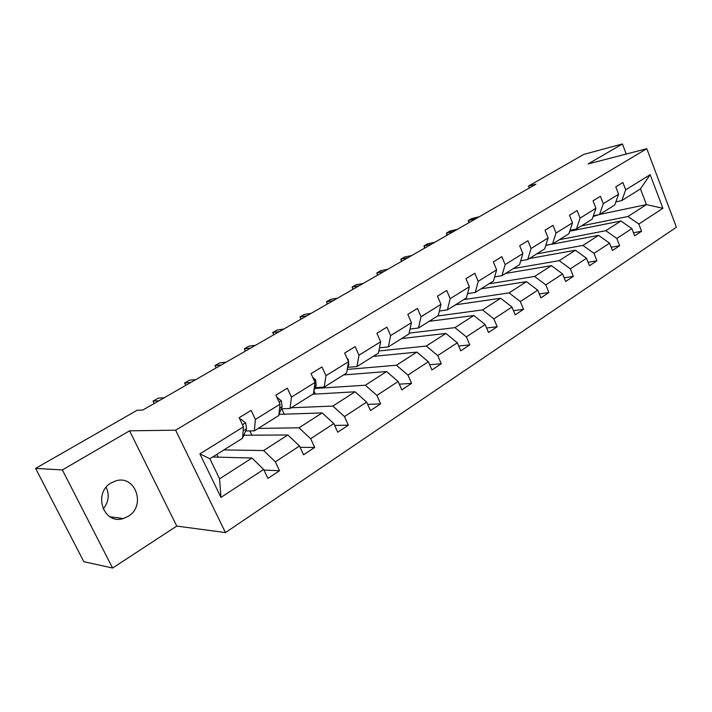 <?xml version="1.0" encoding="UTF-8"?>
<svg xmlns="http://www.w3.org/2000/svg" width="712" height="712" viewBox="0 0 712 712"><rect width="100%" height="100%" fill="white"/><g stroke="black" fill="none" stroke-linecap="round" stroke-linejoin="round"><path stroke-width="1.07" d="M111.259 482.896C92.649 492.98 103.569 525.162 123.238 518.532L128.124 516.351C146.556 505.849 135.218 474.014 115.415 481.027L111.259 482.896M225.455 532.594L676.4 227.226L646.808 148.701L175.615 430.182L225.455 532.594L176.763 526.07L129.566 430.822L62.362 469.938L112.603 568.034L176.763 526.07M112.603 568.034L83.838 561.688L35.6 468.398L62.362 469.938M626.249 154.041L622.413 143.966L583.867 154.37L528.527 186.063L529.301 188.004M581.348 225.935L627.922 216.501L646.443 204.611L662.899 208.305L638.824 224.049L641.583 231.258L633.449 232.771M599.753 214.401L646.443 204.611L640.453 188.894L621.798 200.588L615.862 201.879M627.922 216.501L638.824 224.049M559.418 239.677L605.832 230.697L620.926 220.996L631.847 228.614L634.632 235.85L641.583 231.258M631.847 228.614L616.806 238.458L619.645 245.765L611.172 247.269M536.741 253.89L582.941 245.4L598.578 235.352L609.579 243.184L612.445 250.526L619.645 245.765M609.579 243.184L593.995 253.374L596.914 260.797L588.085 262.274M513.263 268.602L559.214 260.645L575.429 250.223L586.51 258.278L589.456 265.736L596.914 260.797M586.51 258.278L570.339 268.851L573.347 276.381L564.135 277.822M488.957 283.839L534.605 276.452L551.426 265.647L562.578 273.924L565.613 281.498L573.347 276.381M562.578 273.924L545.81 284.898L548.908 292.552L539.278 293.931M463.77 299.618L509.062 292.863L526.524 281.649L537.747 290.167L540.88 297.865L548.908 292.552M537.747 290.167L520.338 301.559L523.534 309.337L513.459 310.646M437.649 315.986L482.531 309.907L500.669 298.257L511.964 307.032L515.194 314.846L523.534 309.337M511.964 307.032L493.879 318.869L497.172 326.763L486.616 327.992M409.142 333.136L454.959 327.618L473.809 315.505L485.175 324.556L488.503 332.495L497.172 326.763M485.175 324.556L466.369 336.865L469.769 344.893L458.688 346.005M378.855 350.963L426.274 346.05L445.89 333.447L457.318 342.784L460.753 350.856L469.769 344.893M457.318 342.784L437.747 355.582L441.262 363.743L429.612 364.713M347.242 369.421L396.415 365.229L416.84 352.111L428.33 361.749L431.881 369.955L441.262 363.743M428.33 361.749L407.94 375.082L411.58 383.376L399.298 384.16M314.855 388.467L365.309 385.219L386.589 371.548L398.133 381.498L401.799 389.847L411.58 383.376M398.133 381.498L376.888 395.4L380.644 403.838L367.677 404.38M291.19 407.771L332.869 406.054L355.057 391.796L366.653 402.093L370.454 410.584L380.644 403.838M366.653 402.093L344.492 416.591L348.382 425.18L334.649 425.411M258.251 428.41L299.004 427.805L322.171 412.924L333.812 423.578L337.746 432.211L348.382 425.18M333.812 423.578L310.672 438.708L314.704 447.447L300.108 447.296M223.933 449.922L263.636 450.536L287.844 434.979L299.512 446.006L303.597 454.799L314.704 447.447M299.512 446.006L275.33 461.83L279.513 470.73L263.947 470.071M263.663 469.457L220.96 497.394L199.885 453.864L243.477 426.835L242.57 438.245L209.88 458.724L219.581 478.829L251.959 458.03L263.663 469.457L267.899 478.411L279.513 470.73M255.386 419.448L280.065 404.149L278.784 415.541L254.353 430.858L255.386 419.448L251.113 410.379L239.152 417.704L243.477 426.835M291.448 397.091L315.06 382.451L313.44 393.825L290.06 408.483L291.448 397.091L287.337 388.173L275.9 395.187L280.065 404.149M325.954 375.696L348.551 361.678L346.628 373.026L324.227 387.061L325.954 375.696L321.984 366.947L311.046 373.649L315.06 382.451M358.982 355.208L380.644 341.778L378.437 353.09L356.97 366.547L358.982 355.208L355.155 346.611L344.679 353.036L348.551 361.678M390.648 335.575L411.42 322.696L408.955 333.964L388.36 346.877L390.648 335.575L386.945 327.128L376.906 333.287L380.644 341.778M421.023 316.742L440.959 304.38L438.263 315.603L418.478 328.001L421.023 316.742L417.446 308.438L407.807 314.348L411.42 322.696M450.18 298.666L469.342 286.785L466.422 297.954L447.412 309.871L450.18 298.666L446.718 290.496L437.462 296.165L440.959 304.38M478.197 281.293L496.62 269.866L493.514 280.982L475.224 292.445L478.197 281.293L474.842 273.257L465.951 278.712L469.342 286.785M505.137 264.588L522.866 253.597L519.582 264.642L501.978 275.678L505.137 264.588L501.889 256.685L493.336 261.927L496.62 269.866M531.072 248.506L548.133 237.924L544.689 248.906L527.726 259.542L531.072 248.506L527.921 240.727L519.68 245.773L522.866 253.597M556.036 233.029L572.484 222.829L568.879 233.75L552.539 243.993L556.036 233.029L552.984 225.366L545.054 230.234L548.133 237.924M580.102 218.103L595.962 208.269L592.224 219.118L576.453 228.997L580.102 218.103L577.129 210.565L569.484 215.255L572.484 222.829M603.304 203.712L618.612 194.225L614.741 205.003L599.531 214.543L603.304 203.712L600.421 196.29L593.052 200.811L595.962 208.269M621.798 200.588L625.697 189.828L622.893 182.521L615.782 186.882L618.612 194.225M625.697 189.828L650.172 174.654L662.899 208.305M35.6 468.398L137.078 410.272L142.898 409.996L535.931 184.194L528.527 186.063M599.531 214.543L593.354 215.834M569.716 231.222L620.926 220.996M605.832 230.697L616.806 238.458M576.453 228.997L570.027 230.287M545.784 245.409L548.009 244.981M551.542 244.314L598.578 235.352M582.941 245.4L593.995 253.374M552.539 243.993L545.828 245.266M529.301 258.554L575.429 250.223M559.214 260.645L570.339 268.851M527.726 259.542L520.721 260.797M505.564 273.426L551.426 265.647M534.605 276.452L545.81 284.898M501.978 275.678L494.653 276.906M480.983 288.832L526.524 281.649M509.062 292.863L520.338 301.559M475.224 292.445L467.553 293.629M455.502 304.798L500.669 298.257M482.531 309.907L493.879 318.869M447.412 309.871L439.366 311.002M429.078 321.361L473.809 315.505M454.959 327.618L466.369 336.865M418.478 328.001L410.032 329.06M401.657 338.547L445.89 333.447M426.274 346.05L437.747 355.582M388.36 346.877L379.46 347.83M373.177 356.392L416.84 352.111M396.415 365.229L407.94 375.082M356.97 366.547L347.776 367.356M343.584 374.93L386.589 371.548M365.309 385.219L376.888 395.4M324.227 387.061L315.211 387.657M312.808 394.217L355.057 391.796M332.869 406.054L344.492 416.591M290.06 408.483L281.24 408.83M278.962 414.357L322.171 412.924M299.004 427.805L310.672 438.708M254.353 430.858L245.765 430.956M244.18 435.228L287.844 434.979M263.636 450.536L275.33 461.83M199.885 453.864L209.88 458.724M622.413 143.966L588.067 163.965L646.808 148.701M129.566 430.822L175.615 430.182M103.16 509.044C108.607 502.218 109.621 494.965 106.213 487.275M212.621 457.006L251.959 458.03M218.228 457.157L216.875 454.336M251.879 435.183L249.859 430.902M284.239 414.179L281.747 408.813M315.372 394.074L313.867 390.79M345.338 374.797L345 374.049M219.581 478.829L220.96 497.394M650.172 174.654L640.453 188.894M240.015 419.528L240.772 419.065L245.631 422.946L246.583 428.722L242.587 437.96M120.373 419.849L125.704 416.787M240.772 419.065L239.81 419.092M276.808 397.118L281.347 400.865L282.157 406.588L278.908 414.455M159.034 400.723L153.027 401.096L158.162 398.15L164.205 397.759M153.027 401.096L154.21 403.499M312.728 377.333L315.532 379.719L316.208 385.397L313.885 390.666M190.772 382.495L184.577 383.02L189.534 380.19L195.755 379.63M184.577 383.02L185.725 385.397M347.082 358.412L348.284 359.462L348.835 365.087L347.483 367.971M221.37 364.918L214.997 365.603L219.777 362.862L226.167 362.159M214.997 365.603L216.11 367.935M380.466 342.703L379.745 346.397M250.864 347.963L244.35 348.791L248.96 346.148L255.501 345.302M244.35 348.791L245.426 351.096M279.344 331.605L272.687 332.566L277.137 330.012L283.812 329.042M272.687 332.566L273.728 334.836M306.836 315.808L300.055 316.885L304.353 314.428L311.153 313.333M301.025 319.154L300.055 316.885L301.069 319.127M333.403 300.544L326.505 301.737L330.662 299.352L337.577 298.15M327.378 304.015L326.505 301.737L327.493 303.944M359.097 285.788L352.093 287.078L356.116 284.782L363.129 283.474M352.858 289.375L352.093 287.078L353.054 289.259M383.946 271.512L376.844 272.901L380.742 270.676L387.844 269.269M377.52 275.197L376.844 272.901L377.787 275.055M407.994 257.7L400.812 259.177L404.585 257.014L411.776 255.519M401.408 261.482L400.812 259.177L401.728 261.295M552.067 244.083L547.386 244.972M431.285 244.314L424.032 245.88L427.681 243.789L434.952 242.213M424.539 248.185L424.032 245.88L424.922 247.972M576.124 229.068L569.965 230.465M453.847 231.347L446.531 232.993L450.073 230.964L457.398 229.308M446.967 235.307L446.531 232.993L447.394 235.058M599.112 214.632L593.114 216.528M475.723 218.78L468.345 220.498L471.78 218.531L479.167 216.804M468.71 222.811L468.345 220.498L469.19 222.536M245.515 422.848L242.481 424.726M243.949 435.842L242.694 436.625M246.583 428.722L243.157 430.858M281.231 400.767L279.104 402.075M282.157 406.588L279.611 408.172M315.416 379.621L314.134 380.422M316.208 385.397L314.482 386.465M348.177 359.364L347.661 359.685M348.835 365.087L347.874 365.683M109.933 516.752L123.238 518.532"/></g></svg>
